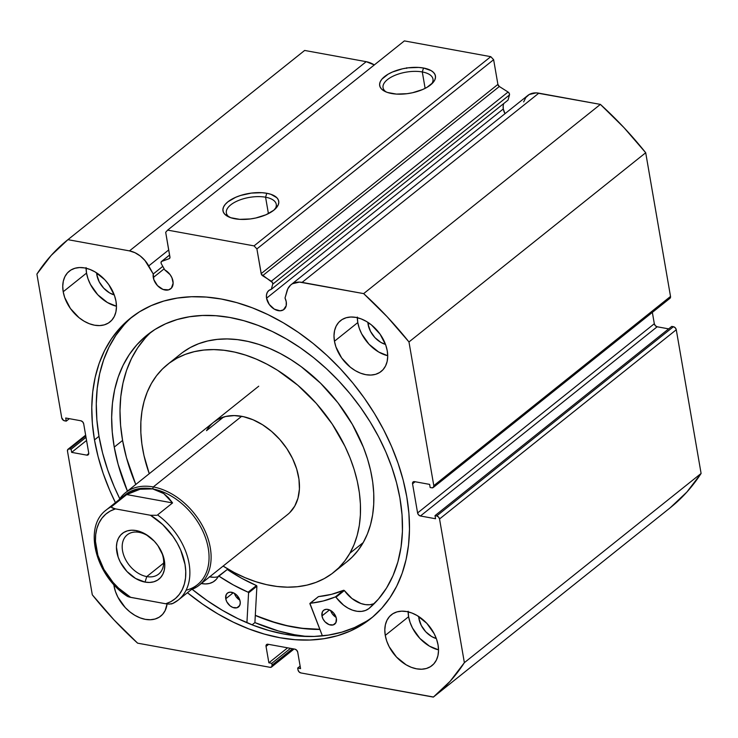 <?xml version="1.0" encoding="UTF-8"?>
<svg xmlns="http://www.w3.org/2000/svg" width="738" height="738" viewBox="0 0 738 738"><rect width="100%" height="100%" fill="white"/><g stroke="black" fill="none" stroke-linecap="round" stroke-linejoin="round"><path stroke-width="1.11" d="M161.391 263.872A2.362 1.633 51.4 0 1 161.059 262.959L161.438 261.51L169.168 258.678L169.971 257.562L165.681 232.286L167.637 230.118L254.047 245.883L256.898 248.927L261.344 274.222L272.525 282.599L272.737 284.176L271.298 289.342L508.03 100.119L271.298 289.342L268.946 290.421L267.276 292.386L266.455 295.062L266.556 298.189L503.288 108.966A12.122 8.395 -128.6 0 0 505.013 113.68L503.288 108.966L266.556 298.189A12.122 8.395 51.4 0 1 268.826 290.514A12.122 8.395 51.4 0 1 271.298 289.342L272.737 284.176L509.469 94.962L508.03 100.119L509.469 94.962A2.362 1.633 -128.6 0 0 508.067 92.029L509.257 93.385L509.469 94.962L272.737 284.176A2.362 1.633 51.4 0 0 271.335 281.243L262.599 275.717L499.331 86.503L508.067 92.029L271.335 281.243L508.067 92.029L499.331 86.503L262.599 275.717A2.362 1.633 51.4 0 1 261.169 273.632L497.901 84.409L499.331 86.503A2.362 1.633 -128.6 0 1 497.901 84.409L493.63 59.704L497.901 84.409L261.169 273.632L256.898 248.927L254.047 245.883L490.779 56.669L493.63 59.704L256.898 248.927L493.63 59.704L490.779 56.669L404.369 40.904L490.779 56.669L254.047 245.883L167.637 230.118L165.681 232.286L169.952 256.99A2.362 1.633 51.4 0 1 169.509 258.494A2.362 1.633 51.4 0 1 169.168 258.678L161.843 261.27L169.611 255.062L161.843 261.27A2.362 1.633 51.4 0 0 161.502 261.464A2.362 1.633 51.4 0 0 161.059 262.959A2.362 1.633 51.4 0 0 161.391 263.872L164.758 269.905A12.122 8.395 51.4 0 1 172.969 281.113A12.122 8.395 51.4 0 1 170.699 288.789A12.122 8.395 51.4 0 1 160.506 288.152A12.122 8.395 51.4 0 1 153.283 277.525L164.159 268.835L153.283 277.525A12.122 8.395 51.4 0 1 153.246 273.983L162.784 266.363L153.246 273.983L153.836 279.647L157.471 285.597L163.015 289.444L168.596 289.868L171.391 288.134L173.135 283.161L171.954 277.829L170.127 274.674L164.758 269.905L161.391 263.872M523.676 101.909L525.77 97.573L529.183 94.519L536.175 92.877L600.391 104.39L363.659 293.613L302.091 282.377A23.376 16.181 51.4 0 0 291.049 284.702A23.376 16.181 51.4 0 0 286.944 291.123L285.016 298.023A12.122 8.395 51.4 0 1 286.243 301.777A12.122 8.395 51.4 0 1 283.973 309.453A12.122 8.395 51.4 0 1 273.78 308.816A12.122 8.395 51.4 0 1 266.556 298.189L269.241 304.416L274.333 309.157L280.126 310.799L283.401 309.849L286.196 305.726L286.243 301.777L285.016 298.023L287.811 288.816L290.587 285.089L292.451 283.743L299.444 282.101L363.659 293.613L387.201 316.805L408.972 341.952L433.796 485.65L433.409 487.366L431.841 487.818L430.162 487.514L429.617 484.386L414.498 481.628L412.929 482.08L412.551 483.796L417.588 512.947L418.603 514.921L420.439 515.991L435.558 518.749L435.014 515.622L436.702 515.936L438.529 517.006L439.544 518.971L464.368 662.669L450.152 681.257L433.354 697.096L300.846 672.927L299.019 671.857L297.995 669.883L297.682 668.065L300.56 668.591L297.728 652.189L296.704 650.224L294.877 649.145L267.995 644.246L266.427 644.698L266.04 646.414L268.872 662.807L271.759 663.333L272.073 665.159L271.685 666.866L270.117 667.327L137.609 643.158L114.067 619.957L92.296 594.81L67.481 451.112L67.859 449.396L69.427 448.944L71.106 449.248L71.651 452.376L86.77 455.134L88.339 454.682L88.717 452.966L83.689 423.815L82.665 421.841L80.839 420.771L65.71 418.012L66.254 421.14L63.616 420.466L61.724 417.791L36.9 274.093L51.116 255.505L67.914 239.666L129.482 250.892L134.934 252.691L140.238 255.975L144.962 260.505L153.246 273.983L148.735 265.911L168.725 249.933L148.735 265.911A23.376 16.181 51.4 0 0 129.482 250.892L67.914 239.666L304.646 50.452L366.214 61.678L374.36 64.944M503.87 103.44A12.122 8.395 -128.6 0 0 503.288 108.966L503.187 105.838M422.293 71.955A25.332 11.384 -9.8 0 0 391.214 77.13A25.332 11.384 -9.8 0 0 386.122 91.955A25.332 11.384 170.2 0 1 383.05 87.684A25.332 11.384 170.2 0 1 395.559 75.082A25.332 11.384 170.2 0 1 422.293 71.955L425.125 88.366L422.293 71.955A25.332 11.384 170.2 0 1 432.975 79.058A25.332 11.384 170.2 0 1 431.509 84.114A25.332 11.384 -9.8 0 0 422.293 71.955L423.511 68.016L422.293 71.955M391.61 93.514A28.284 12.712 170.2 0 1 384.553 91.226A28.284 12.712 170.2 0 1 387.819 74.363A28.284 12.712 170.2 0 1 423.511 68.016L431.084 70.59L433.575 72.49L435.079 74.713L435.512 77.167L434.876 79.759L433.197 82.388L426.97 87.361L422.671 89.51L412.524 92.739L407.062 93.689L396.398 94.086L387.441 92.453L384.037 90.94L381.546 89.04L380.052 86.816L379.609 84.363L380.245 81.77L381.924 79.141L388.151 74.169L392.45 72.02L402.597 68.791L408.068 67.841L418.723 67.444L423.511 68.016A28.284 12.712 170.2 0 1 432.745 82.905A28.284 12.712 170.2 0 1 391.61 93.514M265.579 197.212A25.332 11.384 -9.8 0 0 234.509 202.387A25.332 11.384 -9.8 0 0 229.417 217.212A25.332 11.384 170.2 0 1 226.345 212.941A25.332 11.384 170.2 0 1 238.844 200.339A25.332 11.384 170.2 0 1 265.579 197.212L268.42 213.623L265.579 197.212A25.332 11.384 170.2 0 1 276.261 204.315A25.332 11.384 170.2 0 1 274.804 209.371A25.332 11.384 -9.8 0 0 265.579 197.212L266.796 193.273L265.579 197.212M234.905 218.771A28.284 12.712 170.2 0 1 227.848 216.483A28.284 12.712 170.2 0 1 231.105 199.62A28.284 12.712 170.2 0 1 266.796 193.273L270.975 194.334L276.87 197.747L278.364 199.97L278.807 202.424L278.171 205.016L273.816 210.21L265.966 214.767L255.809 217.996L250.348 218.946L239.693 219.343L230.726 217.71L224.832 214.297L223.337 212.074L222.904 209.62L223.531 207.027L225.219 204.398L227.885 201.834L235.736 197.277L240.616 195.459L251.354 193.098L262.018 192.701L266.796 193.273A28.284 12.712 170.2 0 1 276.03 208.162A28.284 12.712 170.2 0 1 234.905 218.771M94.482 439.903A192.35 133.135 51.4 0 1 130.534 318.133A192.35 133.135 51.4 0 1 292.128 328.235A192.35 133.135 51.4 0 1 406.786 496.858L403.169 480.124L398.077 463.279L391.574 446.481L383.705 429.894L374.563 413.677L364.221 397.985L352.782 382.976L340.366 368.779L327.082 355.55L313.069 343.41L298.447 332.469L283.364 322.838L267.977 314.609L252.414 307.857L236.833 302.654L221.382 299.047L206.225 297.073L191.483 296.741L177.314 298.069L163.854 301.039L151.235 305.615L139.565 311.759L128.966 319.416L119.538 328.502L111.373 338.945L104.547 350.624L99.132 363.437L95.174 377.266L92.72 391.97L91.78 407.413L92.37 423.437L94.482 439.903L98.099 456.637L103.191 473.482L109.694 490.281L115.423 502.643A192.35 133.135 51.4 0 1 94.482 439.903L98.984 436.306L94.482 439.903M132.812 316.362A192.35 133.135 -128.6 0 0 98.984 436.306A192.35 133.135 -128.6 0 0 119.777 498.75L114.196 486.683L107.693 469.885L102.6 453.04L98.984 436.306L96.872 419.839L96.281 403.815L97.222 388.373L99.676 373.668L103.634 359.84L109.049 347.026L115.875 335.347L124.039 324.904M408.142 611.857A32.527 22.509 -128.6 0 0 408.603 616.728A32.527 22.509 -128.6 0 0 438.529 649.874L429.47 646.156L419.83 638.379L412.505 628.047L410.07 622.402L408.603 616.728L385.264 635.381L408.603 616.728L408.142 611.23M438.068 645.012A32.527 22.509 51.4 0 1 431.97 665.602A32.527 22.509 51.4 0 1 404.645 663.896A32.527 22.509 51.4 0 1 385.264 635.381L386.73 641.064L389.166 646.709L396.49 657.041L406.131 664.809L411.361 667.346L416.61 668.831L421.666 669.218L426.343 668.499L430.448 666.682L433.833 663.849L436.37 660.113L437.957 655.602L438.529 650.51L438.068 645.012L436.601 639.329L434.165 633.684L426.841 623.352L417.201 615.584L411.97 613.047L406.721 611.562L401.666 611.175L396.989 611.894L392.884 613.712L389.498 616.544L386.961 620.28L385.374 624.791L384.802 629.883L385.264 635.381A32.527 22.509 51.4 0 1 391.352 614.791A32.527 22.509 51.4 0 1 418.686 616.498A32.527 22.509 51.4 0 1 438.068 645.012M114.012 585.907L114.648 585.4L114.012 585.907L115.479 591.581L117.914 597.226L125.239 607.568L129.851 611.857L134.879 615.335L140.109 617.863L145.358 619.357L150.414 619.745L155.091 619.016L159.196 617.208L162.581 614.376L165.118 610.63L167.074 603.979A32.527 22.509 51.4 0 1 160.718 616.129A32.527 22.509 51.4 0 1 133.393 614.422A32.527 22.509 51.4 0 1 114.012 585.907A32.527 22.509 51.4 0 1 113.79 584.478L114.012 585.907M357.33 317.709A32.527 22.509 -128.6 0 0 357.792 322.571A32.527 22.509 -128.6 0 0 387.718 355.725L378.659 351.998L369.018 344.231L361.694 333.899L359.258 328.253L357.792 322.571L334.452 341.224L357.792 322.571L357.33 317.072M387.256 350.854A32.527 22.509 51.4 0 1 381.168 371.445A32.527 22.509 51.4 0 1 353.843 369.738A32.527 22.509 51.4 0 1 334.452 341.224L335.919 346.906L341.648 357.948L350.301 367.173L355.319 370.651L360.559 373.188L365.799 374.673L370.854 375.061L375.531 374.341L379.636 372.524L383.022 369.692L385.559 365.956L387.146 361.445L387.718 356.353L387.256 350.854L385.789 345.181L380.061 334.139L371.417 324.904L366.389 321.427L361.159 318.899L355.91 317.405L350.854 317.017L346.177 317.746L342.072 319.554L338.687 322.386L336.15 326.131L334.572 330.633L333.991 335.735L334.452 341.224A32.527 22.509 51.4 0 1 340.55 320.633A32.527 22.509 51.4 0 1 367.875 322.34A32.527 22.509 51.4 0 1 387.256 350.854M86.078 268.235A32.527 22.509 -128.6 0 0 86.54 273.097A32.527 22.509 -128.6 0 0 116.466 306.242L107.407 302.525L97.767 294.757L90.442 284.416L88.007 278.77L86.54 273.097L63.2 291.75L86.54 273.097L86.078 267.599M116.004 301.381A32.527 22.509 51.4 0 1 109.916 321.971A32.527 22.509 51.4 0 1 82.591 320.264A32.527 22.509 51.4 0 1 63.2 291.75L64.667 297.432L70.396 308.475L79.049 317.7L84.067 321.178L89.307 323.714L94.547 325.2L99.602 325.587L104.279 324.868L108.385 323.05L111.77 320.218L114.307 316.482L115.894 311.971L116.466 306.879L116.004 301.381L114.538 295.707L108.809 284.665L104.778 279.72L95.137 271.953L89.907 269.425L84.658 267.931L79.603 267.543L74.925 268.272L70.82 270.08L67.435 272.912L64.898 276.658L63.311 281.16L62.739 286.252L63.2 291.75A32.527 22.509 51.4 0 1 69.298 271.16A32.527 22.509 51.4 0 1 96.623 272.866A32.527 22.509 51.4 0 1 116.004 301.381M96.862 274.979L98.172 273.927L96.862 274.979A19.815 13.708 51.4 0 1 96.613 272.866L96.862 274.979A19.815 13.708 51.4 0 0 114.27 294.951L109.575 292.903L103.698 288.171L99.233 281.879L96.862 274.979M368.114 324.452L369.424 323.401L368.114 324.452A19.815 13.708 51.4 0 1 367.865 322.34L368.114 324.452A19.815 13.708 51.4 0 0 385.522 344.425L380.826 342.377L374.95 337.644L370.485 331.353L368.114 324.452M418.926 618.61L420.236 617.558L418.926 618.61A19.815 13.708 51.4 0 1 418.677 616.488L418.926 618.61A19.815 13.708 51.4 0 0 436.333 638.582L431.638 636.534L425.761 631.802L421.297 625.501L418.926 618.61M187.424 592.725L202.821 604.293L217.904 613.924L233.3 622.152L248.854 628.905L264.435 634.108L279.886 637.715L295.052 639.689L309.785 640.021L323.954 638.693L337.414 635.722L350.043 631.147L361.703 625.003L372.303 617.346L381.731 608.26L389.895 597.826L396.721 586.138L402.136 573.325L406.094 559.496L408.548 544.792L409.489 529.349L408.898 513.325L406.786 496.858A192.35 133.135 51.4 0 1 370.734 618.638A192.35 133.135 51.4 0 1 187.424 592.725M406.703 68.339L406.684 67.776M291.049 284.702L527.781 95.479A23.376 16.181 -128.6 0 1 538.823 93.163L302.091 282.377L538.823 93.163L600.391 104.39L623.933 127.582L645.704 152.738L670.519 296.436L669.458 298.567M670.141 507.836L433.409 697.05A292.737 202.618 51.4 0 0 464.368 662.669L701.1 473.455L686.884 492.043L670.086 507.882A292.737 202.618 -128.6 0 0 670.141 507.836A292.737 202.618 -128.6 0 0 701.1 473.455L676.276 329.757L439.544 518.971L676.276 329.757L701.1 473.455L464.368 662.669L439.544 518.971A2.961 2.048 51.4 0 0 436.702 515.936L673.425 326.713L675.261 327.783L676.276 329.757A2.961 2.048 -128.6 0 0 673.425 326.713L671.746 326.408L435.014 515.622L671.746 326.408L673.425 326.713L436.702 515.936L435.014 515.622L435.558 518.749L420.439 515.991A2.961 2.048 51.4 0 1 417.588 512.947L654.311 323.733L652.355 312.386L654.311 323.733L655.335 325.698L657.161 326.777L668.665 328.871L657.161 326.777L420.439 515.991L657.161 326.777A2.961 2.048 -128.6 0 1 654.311 323.733L417.588 512.947L412.551 483.796L415.116 481.739L412.551 483.796A2.961 2.048 51.4 0 1 413.105 481.923A2.961 2.048 51.4 0 1 414.498 481.628L429.617 484.386L430.162 487.514L431.841 487.818A2.961 2.048 51.4 0 0 433.234 487.523A2.961 2.048 51.4 0 0 433.796 485.65L408.972 341.952L645.704 152.738L670.519 296.436L433.796 485.65L670.519 296.436A2.961 2.048 -128.6 0 1 669.966 298.309L433.234 487.523M85.645 435.162L68.034 449.239A2.961 2.048 51.4 0 0 67.481 451.112L92.296 594.81A292.737 202.618 51.4 0 0 137.609 643.158L270.117 667.327A2.961 2.048 51.4 0 0 271.519 667.032L294.075 648.997M67.859 239.712A292.737 202.618 51.4 0 1 67.914 239.666L304.646 50.452A292.737 202.618 -128.6 0 0 304.591 50.488L67.859 239.712A292.737 202.618 51.4 0 0 36.9 274.093L61.724 417.791A2.961 2.048 51.4 0 0 64.575 420.826L66.254 421.14L69.335 418.677L66.254 421.14L65.71 418.012L80.839 420.771A2.961 2.048 51.4 0 1 83.689 423.815L88.717 452.966A2.961 2.048 51.4 0 1 88.163 454.839A2.961 2.048 51.4 0 1 86.77 455.134L71.651 452.376L86.558 440.457L71.651 452.376L71.106 449.248L86.023 437.33L71.106 449.248L69.427 448.944L85.774 435.881L69.427 448.944A2.961 2.048 51.4 0 0 68.034 449.239M304.646 50.452L366.214 61.678L129.482 250.892L366.214 61.678A23.376 16.181 -128.6 0 1 374.323 64.916M271.519 667.032A2.961 2.048 51.4 0 0 272.073 665.159L292.617 648.739L272.073 665.159L271.759 663.333L268.872 662.807L266.04 646.414A2.961 2.048 51.4 0 1 266.593 644.542A2.961 2.048 51.4 0 1 267.995 644.246L294.877 649.145A2.961 2.048 51.4 0 1 297.728 652.189L300.56 668.591L297.682 668.065L297.995 669.883A2.961 2.048 51.4 0 0 300.846 672.927L433.464 697.004M404.369 40.904L167.637 230.118L404.369 40.904M88.763 453.538L86.77 455.134L88.763 453.538M271.759 663.333L290.504 648.351L271.759 663.333M268.872 662.807L287.617 647.826L268.872 662.807M266.04 646.414L268.614 644.357L266.04 646.414M297.682 668.065L300.135 666.1L297.682 668.065M366.205 621.405L354.535 627.549L341.915 632.125L328.456 635.095L314.287 636.424L299.545 636.091L284.388 634.117L268.936 630.51L253.355 625.307L237.793 618.555L222.406 610.326L207.323 600.695L192.175 589.33A192.35 133.135 -128.6 0 0 372.958 616.802M254.905 622.595A201.077 139.168 -128.6 0 0 306.556 636.451L294.545 634.735L278.401 630.962L254.905 622.595L252.11 624.828L254.905 622.595L256.898 586.23L248.568 592.891L246.926 622.706L248.568 592.891L256.898 586.23L254.905 622.595M319.886 629.431L308.383 629.034L293.217 627.06L277.774 623.453L255.293 615.446A192.35 133.135 51.4 0 0 319.886 629.431M433.409 697.05A292.737 202.618 51.4 0 1 433.354 697.096L670.086 507.882M363.659 293.613A292.737 202.618 51.4 0 1 408.972 341.952L645.704 152.738A292.737 202.618 -128.6 0 0 600.391 104.39L363.659 293.613M206.52 430.669L223.568 417.044L206.52 430.669A59.141 40.931 51.4 0 1 213.706 422.182A59.141 40.931 51.4 0 1 277.35 436.841A59.141 40.931 51.4 0 1 294.748 506.093L297.986 498.159L299.416 489.082L298.964 479.211L296.658 468.925L292.58 458.612L286.897 448.676L279.813 439.507L271.612 431.435L262.599 424.784L253.134 419.811L243.568 416.712L234.278 415.586L225.607 416.5L217.904 419.405L213.568 422.302M167.554 364.443A133.061 92.102 51.4 0 0 151.382 383.529L147.24 392.09L144.085 401.38L141.954 411.315L140.875 421.804L140.857 432.736L141.89 444.018L143.975 455.531L149.261 473.695A133.061 92.102 51.4 0 1 151.382 383.529L156.484 375.79L162.498 368.945L169.353 363.05L177 358.179L185.349 354.36L194.334 351.648L203.854 350.052L213.826 349.6L224.149 350.292L234.73 352.118L245.468 355.07L256.252 359.111L266.981 364.203L277.562 370.291L297.829 385.254L316.288 403.4L332.22 424.055L345.015 446.407L350.08 457.947L354.185 469.599L357.293 481.241L359.378 492.753L360.412 504.026L360.393 514.967L359.314 525.447L357.183 535.382L354.037 544.681L349.886 553.232A133.061 92.102 51.4 0 1 333.714 572.319A133.061 92.102 51.4 0 1 223.116 566.092L234.287 572.559L245.016 577.651L255.8 581.692L266.538 584.644L277.119 586.47L287.442 587.162L297.414 586.71L306.943 585.114L315.919 582.402L324.268 578.583L331.916 573.712L338.77 567.817L344.784 560.972L349.886 553.232L363.225 542.578L349.886 553.232A133.061 92.102 51.4 0 0 310.744 397.422A133.061 92.102 51.4 0 0 167.554 364.443L180.893 353.779A133.061 92.102 -128.6 0 1 324.083 386.758A133.061 92.102 -128.6 0 1 363.225 542.578L367.367 534.017L370.522 524.727L372.644 514.792L373.723 504.303L373.751 493.371L372.718 482.089L370.633 470.576L367.524 458.944L363.419 447.293L352.377 424.405L337.939 402.8L320.67 383.308L301.205 366.675L290.892 359.637L280.32 353.539L269.591 348.447L258.807 344.406L248.069 341.463L237.488 339.628L227.166 338.945L217.184 339.397L207.664 340.984L198.688 343.705L190.339 347.515L182.692 352.395M333.714 572.319L347.054 561.664A133.061 92.102 -128.6 0 0 363.225 542.578L358.114 550.317L352.109 557.162L346.989 561.71M319.831 629.293A192.203 133.034 51.4 0 1 255.302 615.326L271.436 621.396L286.944 625.649L302.22 628.296L319.831 629.293M289.803 512.578L294.748 506.093A59.141 40.931 51.4 0 1 287.562 514.58L199.205 585.197A59.141 40.931 51.4 0 1 191.17 589.727A59.141 40.931 -128.6 0 0 207.092 535.982A59.141 40.931 -128.6 0 0 153.283 486.942L152.674 488.907A57.665 39.907 51.4 0 1 205.93 538.998A57.665 39.907 51.4 0 1 186.114 590.197M151.078 538.113A25.138 17.398 -128.6 0 0 139.113 532.338L136.152 530.557A29.271 20.258 51.4 0 1 150.598 537.716A29.271 20.258 51.4 0 1 160.967 550.677A29.271 20.258 51.4 0 1 145.054 582.097L149.611 582.448L153.808 581.793L157.508 580.16L160.552 577.614L162.84 574.247L164.26 570.197L164.777 565.603L164.371 560.659L163.043 555.548L157.895 545.613L154.26 541.166L145.589 534.174L140.875 531.895L136.152 530.557L131.604 530.207L127.397 530.862L123.698 532.495L120.654 535.041L118.375 538.408L116.945 542.458L116.429 547.052L118.163 557.107L120.349 562.19L126.945 571.489L135.626 578.481L145.054 582.097L146.761 576.59A25.138 17.398 -128.6 0 0 160.672 550.124A25.138 17.398 51.4 0 1 158.633 574.099A25.138 17.398 51.4 0 1 146.761 576.59L163.679 563.066L146.761 576.59A25.138 17.398 51.4 0 1 124.934 558.242A25.138 17.398 51.4 0 1 127.25 534.829A25.138 17.398 51.4 0 1 139.113 532.338A25.138 17.398 -128.6 0 0 122.536 550.742A25.138 17.398 -128.6 0 0 146.761 576.59L145.054 582.097A29.271 20.258 51.4 0 1 116.844 551.996A29.271 20.258 51.4 0 1 136.152 530.557L139.113 532.338A25.138 17.398 51.4 0 1 151.078 538.122M120.931 499.174A57.665 39.907 51.4 0 1 152.674 488.907L153.283 486.942A59.141 40.931 -128.6 0 0 119.169 499.644A59.141 40.931 51.4 0 1 125.349 492.809A59.141 40.931 51.4 0 1 153.283 486.942L241.64 416.315L153.283 486.942A59.141 40.931 51.4 0 1 204.638 530.105A59.141 40.931 51.4 0 1 199.205 585.197M157.554 514.921A57.665 39.907 51.4 0 1 178.273 600.04A57.665 39.907 51.4 0 1 172.849 603.435A57.665 39.907 -128.6 0 0 179.076 599.376A57.665 39.907 -128.6 0 0 157.554 514.921L172.563 502.929L157.554 514.921M172.498 603.638L178.273 600.04L197.443 584.708A57.665 39.907 -128.6 0 0 202.747 531A57.665 39.907 -128.6 0 0 152.674 488.907L146.502 488.445L140.054 489.248L133.412 491.296L126.705 494.571L172.563 502.929L168.485 497.698L163.753 493.574L172.563 502.929L126.705 494.571L140.054 489.248L152.674 488.907L163.753 493.574L158.458 490.632L152.674 488.907A57.665 39.907 -128.6 0 0 125.442 494.626L106.272 509.958A57.665 39.907 51.4 0 1 111.696 506.563L126.705 494.571L111.696 506.563L111.595 507.44L115.442 508.879L150.478 515.272L156.788 515.299L150.478 515.272L162.729 524.598L173.107 536.591L177.323 543.288L180.755 550.253L185.017 564.432L185.745 571.332L185.533 577.919L184.362 584.044L182.258 589.588L179.279 594.431L175.487 598.463L170.948 601.599L165.764 603.776L169.196 604.127L172.849 603.435L171.068 604.025M126.982 595.068L126.89 595.944L129.205 597.051L165.764 603.776L130.727 597.383L118.486 588.066L112.997 582.337L103.892 569.367L97.877 555.308L95.46 541.323L95.682 534.736L96.844 528.611L98.947 523.067L101.927 518.224L105.728 514.202L110.266 511.056L115.442 508.879L150.478 515.272A54.704 37.859 51.4 0 1 185.017 564.432A54.704 37.859 51.4 0 1 165.764 603.776L169.297 604.127M127.858 596.59L130.727 597.383A54.704 37.859 51.4 0 1 96.198 548.233A54.704 37.859 51.4 0 1 115.442 508.879L112.573 508.076L111.595 507.44L111.696 506.563A57.665 39.907 -128.6 0 0 105.469 510.622M318.327 596.664L309.886 603.702L322.395 635.87L309.923 603.398L323.207 600.99L335.522 596.885L343.622 605.188L348.041 608.13L352.616 610.197L357.183 611.295L361.528 611.396L365.476 610.474L368.871 608.601L378.437 599.09L386.527 588.048L393.04 575.594L397.902 561.886L401.038 547.098L402.431 531.397L402.053 514.986L399.913 498.049A176.078 121.871 51.4 0 1 368.871 608.601L368.862 608.582A27.223 18.837 51.4 0 1 336.021 597.199L344.351 590.529L351.961 598.518L360.956 603.527L365.513 604.634L369.858 604.726L374.231 603.638A27.223 18.837 -128.6 0 1 344.351 590.529L343.705 590.252L344.351 590.529L336.021 597.199L335.366 596.913A156.124 108.062 51.4 0 1 310.154 603.26L318.493 596.599L331.546 594.33L343.705 590.252L335.366 596.913L343.705 590.252A156.124 108.062 -128.6 0 1 318.493 596.599L318.235 596.802M336.362 618.499A8.874 6.144 51.4 0 1 334.701 624.145A8.874 6.144 51.4 0 1 327.266 623.693A8.874 6.144 51.4 0 1 321.962 615.935L329.499 609.92L321.962 615.935L323.041 619.025L325.043 621.839L329.111 624.634L333.189 624.929L335.91 622.623L336.362 618.499L335.283 615.409L333.281 612.595L329.213 609.8L326.408 609.302L324.019 610.003L322.414 611.811L321.962 615.935A8.874 6.144 51.4 0 1 323.622 610.289A8.874 6.144 51.4 0 1 331.058 610.741A8.874 6.144 51.4 0 1 336.362 618.499M330.587 610.455A8.874 6.144 -128.6 0 0 336.067 617.319L332.275 613.832L330.587 610.455M240.145 601.341A8.874 6.144 51.4 0 1 238.485 606.996A8.874 6.144 51.4 0 1 231.049 606.535A8.874 6.144 51.4 0 1 225.754 598.776L233.282 592.762L225.754 598.776L226.824 601.867L230.09 605.843L232.894 607.475L236.972 607.771L239.693 605.474L240.274 602.845L239.739 599.8L237.064 595.446L234.426 593.334L230.191 592.144L227.802 592.854L226.197 594.653L225.754 598.776A8.874 6.144 51.4 0 1 227.405 593.131A8.874 6.144 51.4 0 1 234.85 593.592A8.874 6.144 51.4 0 1 240.145 601.341M234.37 593.306A8.874 6.144 -128.6 0 0 239.859 600.16L236.068 596.673L234.37 593.306M114.242 447.117A176.078 121.871 51.4 0 1 147.139 335.043A176.078 121.871 51.4 0 1 294.794 344.111A176.078 121.871 51.4 0 1 399.913 498.049L396.546 482.726L391.841 467.302L385.836 451.924L378.585 436.758L370.162 421.924L360.661 407.579L350.153 393.871L338.751 380.909L326.565 368.834L313.715 357.764L300.311 347.792L286.492 339.028L272.387 331.546L258.143 325.421L243.881 320.716L229.749 317.469L215.883 315.726L202.406 315.486L189.463 316.759L177.166 319.536L165.644 323.779L154.998 329.462L145.34 336.519L136.751 344.895L129.325 354.498L123.135 365.227L118.228 376.998L114.658 389.692L112.462 403.188L111.659 417.339L112.25 432.034L114.242 447.117L122.582 440.448L114.242 447.117L118.126 464.359L127.434 491.148A176.078 121.871 51.4 0 1 114.242 447.117M151.419 331.842A176.078 121.871 -128.6 0 0 122.582 440.448A176.078 121.871 -128.6 0 0 135.774 484.479L126.456 457.689L122.582 440.448L120.589 425.374L119.99 410.679L120.801 396.518L122.997 383.031L126.567 370.338L131.465 358.567L137.665 347.829L145.091 338.235M200.957 583.444L205.413 583.942L209.537 583.435L213.171 581.922L216.151 579.487L218.771 576.064L233.383 584.976L248.106 592.199A156.124 108.062 51.4 0 1 218.946 576.157L227.286 569.487L241.713 578.306L256.63 585.649L256.898 586.23L256.446 585.538L248.106 592.199L256.446 585.538A156.124 108.062 -128.6 0 1 227.286 569.487L218.559 576.055M209.297 576.775L213.743 577.282M318.262 596.738L309.997 603.324M201.308 583.518A27.223 18.837 51.4 0 0 214.638 580.907A27.223 18.837 51.4 0 0 218.356 576.212L218.439 576.11M209.647 576.858A27.223 18.837 -128.6 0 0 218.107 576.701M169.602 254.988L161.511 261.455M125.349 492.809L258.724 386.205M127.222 596.239C95.654 575.935 82.822 526.969 106.272 509.958"/></g></svg>
